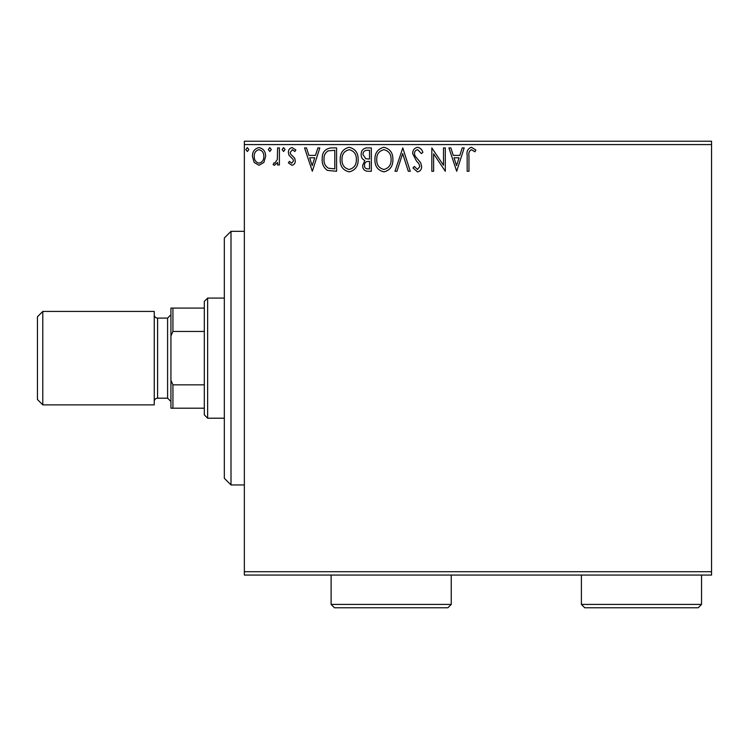 <?xml version="1.0" encoding="UTF-8"?>
<svg xmlns="http://www.w3.org/2000/svg" width="749" height="749" viewBox="0 0 749 749"><rect width="100%" height="100%" fill="white"/><g stroke="black" fill="none" stroke-linecap="round" stroke-linejoin="round"><path stroke-width="1.12" d="M711.55 575.063L244.352 575.063L244.352 571.721L711.55 571.721L711.55 575.063M263.873 162.449L259.023 165.276L254.183 162.467L252.441 156.401C252.394 151.56 254.585 148.63 259.023 147.609C263.461 148.62 265.661 151.551 265.614 156.401L263.873 162.449M279.396 147.909L279.396 164.977L277.598 164.977L277.598 162.467L274.471 165.276L273.104 164.696L273.956 162.879L274.761 163.179L277.317 159.509L277.598 147.909L279.396 147.909M291.848 165.276L288.374 162.851L289.432 161.381L291.736 163.179L293.468 160.885L293.037 159.34L288.964 155.183L288.374 152.543C288.356 149.8 289.62 148.152 292.166 147.609L295.864 149.922L294.834 151.504L292.372 149.706L290.172 152.45L290.603 154.079L294.685 158.17L295.265 160.801C295.303 163.301 294.16 164.799 291.848 165.276M331.161 147.909L336.591 147.909L336.591 171.268L327.5 170.426C323.708 167.795 321.948 164.087 322.22 159.294C321.948 152.553 324.935 148.761 331.161 147.909M371.335 147.909L371.335 171.268L368.031 171.268C364.473 171.09 362.675 169.162 362.647 165.482L364.838 160.511C362.357 159.322 361.13 157.337 361.149 154.537C361.177 150.68 363.012 148.471 366.664 147.909L371.335 147.909M402.784 147.909L410.265 171.268L408.308 171.268L402.634 153.545L396.951 171.268L394.995 171.268L402.784 147.909M443.511 147.909L445.309 147.909L445.309 171.268L433.624 153.845L433.624 171.268L431.827 171.268L431.827 147.909L443.511 165.286L443.511 147.909M468.968 155.726L468.968 171.268L467.17 171.268L467.17 155.492C466.449 151.251 467.872 148.527 471.439 147.31L475.858 150.006L474.941 151.804L471.458 149.706C469.258 150.858 468.425 152.871 468.968 155.726M244.352 144.576L244.352 141.233L711.55 141.233L711.55 144.576L244.352 144.576L244.352 571.721M711.55 144.576L711.55 571.721M456.684 171.268L448.904 147.909L450.861 147.909L453.257 155.399L459.82 155.399L462.217 147.909L464.174 147.909L456.684 171.268M417.596 147.31C420.311 147.862 422.062 149.557 422.848 152.412L421.387 153.601L417.727 149.706C415.592 150.1 414.506 151.41 414.459 153.667L415.049 155.961L420.723 162.861L421.65 166.418C421.678 169.443 420.292 171.259 417.474 171.867L412.961 167.916L414.366 166.475L417.493 169.471L419.852 166.512L418.766 163.497L416.547 161.166L412.662 153.629C412.699 150.128 414.337 148.021 417.596 147.31M392.897 159.49C393.028 166.147 390.07 170.276 384.022 171.867C377.842 170.426 374.809 166.334 374.931 159.603C374.809 152.927 377.796 148.836 383.881 147.31C389.976 148.779 392.982 152.833 392.897 159.49M358.153 159.49C358.284 166.147 355.335 170.276 349.287 171.867C343.098 170.426 340.074 166.334 340.186 159.603C340.074 152.927 343.061 148.836 349.146 147.31C355.232 148.779 358.237 152.833 358.153 159.49M312.333 171.268L304.553 147.909L306.5 147.909L308.906 155.399L315.469 155.399L317.866 147.909L319.823 147.909L312.333 171.268M285.079 149.557L283.581 151.504L282.083 149.557L283.581 147.609L285.079 149.557M271.307 149.557L269.809 151.504L268.311 149.557L269.809 147.609L271.307 149.557M248.846 149.557L247.348 151.504L245.85 149.557L247.348 147.609L248.846 149.557M454.025 157.796L456.544 165.632L459.053 157.796L454.025 157.796M376.728 159.603C376.635 164.949 379.041 168.235 383.947 169.471C388.825 168.179 391.212 164.855 391.1 159.5C391.184 154.182 388.797 150.914 383.947 149.706C379.013 150.914 376.607 154.21 376.728 159.603M367.675 168.871L369.538 168.871L369.538 161.381L368.62 161.381C365.933 161.363 364.538 162.72 364.445 165.435C364.454 167.636 365.521 168.778 367.675 168.871M368.63 158.994L369.538 158.994L369.538 150.306L367.478 150.306C364.623 150.259 363.115 151.673 362.947 154.537L365.774 158.713L368.63 158.994M341.984 159.603C341.9 164.949 344.306 168.235 349.203 169.471C354.08 168.179 356.468 164.855 356.355 159.5C356.449 154.182 354.062 150.914 349.203 149.706C344.278 150.914 341.872 154.21 341.984 159.603M334.794 168.871L334.794 150.306L328.062 150.895C325.132 152.843 323.783 155.642 324.017 159.303C323.783 163.226 325.263 166.203 328.446 168.216L334.794 168.871M309.674 157.796L312.193 165.632L314.702 157.796L309.674 157.796M254.239 156.382C254.164 160.005 255.755 162.271 259.023 163.179C262.3 162.28 263.901 160.014 263.817 156.382C263.901 152.768 262.3 150.549 259.023 149.706C255.746 150.54 254.154 152.768 254.239 156.382M231.001 231.338L231.001 484.959L224.326 478.283L224.326 238.013L231.001 231.338L244.352 231.338M231.001 484.959L244.352 484.959M207.642 418.214L204.308 414.88L204.308 301.416L207.642 298.083L207.642 418.214L224.326 418.214M207.642 298.083L224.326 298.083M204.308 408.205L170.931 408.205L170.931 308.092L172.935 308.092L172.935 331.451L170.931 336.02M170.931 380.277L172.935 384.846L172.935 408.205M204.308 384.846L172.935 384.846M204.308 331.451L172.935 331.451M204.308 308.092L172.935 308.092M37.45 399.526L37.45 316.771L42.787 311.425L42.787 404.872L37.45 399.526M170.931 314.767L167.598 318.1L167.598 398.196L170.931 401.53M167.598 318.1L157.59 318.1A3.333 3.333 0 0 1 154.247 314.767M167.598 398.196L157.59 398.196A3.333 3.333 0 0 0 154.247 401.53M42.787 311.425L154.247 311.425L154.247 404.872L42.787 404.872M701.541 604.424L698.199 607.767L584.735 607.767L581.402 604.424L701.541 604.424L701.541 575.063M581.402 604.424L581.402 575.063M451.254 604.424L447.921 607.767L334.457 607.767L331.114 604.424L451.254 604.424L451.254 575.063M331.114 604.424L331.114 575.063M157.59 318.1L157.59 398.196"/></g></svg>

